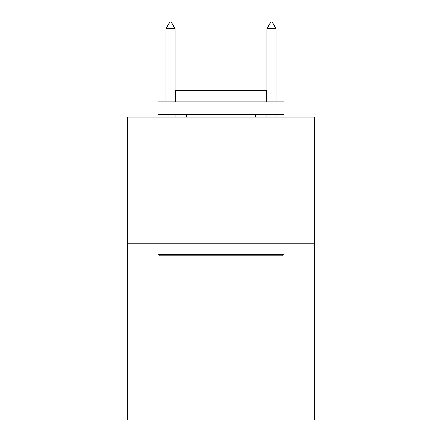 <?xml version="1.0" encoding="UTF-8"?>
<svg xmlns="http://www.w3.org/2000/svg" width="442" height="442" viewBox="0 0 442 442"><rect width="100%" height="100%" fill="white"/><g stroke="black" fill="none" stroke-linecap="round" stroke-linejoin="round"><path stroke-width="0.66" d="M314.367 243.255L314.367 419.9L127.633 419.9L127.633 117.086L314.367 117.086L314.367 243.255L127.633 243.255M159.429 255.874L157.916 254.36L284.084 254.36L282.571 255.874L159.429 255.874M284.084 101.942L284.084 114.561L157.916 114.561L157.916 101.942L284.084 101.942M175.579 101.942L175.579 90.334L266.421 90.334L266.421 101.942M284.084 243.255L284.084 254.36M157.916 243.255L157.916 254.36M255.321 114.561L255.321 117.086M186.679 114.561L186.679 117.086M175.071 28.664L171.286 22.1L169.772 22.1L165.988 28.664L175.071 28.664L175.071 101.942M175.071 114.561L175.071 117.086M165.988 28.664L165.988 101.942M165.988 114.561L165.988 117.086M270.714 22.1L272.228 22.1L276.012 28.664L266.929 28.664L270.714 22.1M276.012 117.086L276.012 114.561M276.012 101.942L276.012 28.664M266.929 117.086L266.929 114.561M266.929 101.942L266.929 28.664"/></g></svg>
